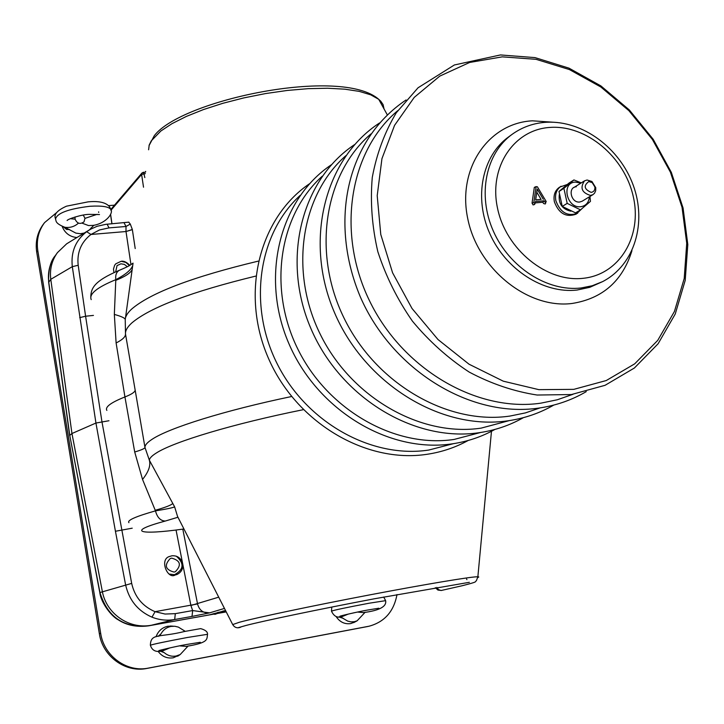 <?xml version="1.0" encoding="UTF-8"?>
<svg xmlns="http://www.w3.org/2000/svg" width="724" height="724" viewBox="0 0 724 724"><rect width="100%" height="100%" fill="white"/><g stroke="black" fill="none" stroke-linecap="round" stroke-linejoin="round"><path stroke-width="1.09" d="M588.784 181.57C583.363 185.688 584.159 189.29 591.173 192.376C593.87 191.878 595.11 190.077 594.884 186.991L592.178 182.593L588.784 181.57M590.476 195.435C581.815 192.756 579.824 187.896 584.494 180.855L587.074 180.014L591.915 181.471L595.78 187.751L595.689 190.711L594.54 193.227L592.965 194.638L590.476 195.435M535.679 199.887L541.109 199.426L536.783 192.186M543.317 199.326L537.226 189.127L535.66 199.978L541.109 199.426M536.185 186.575L534.321 187.371L532.04 203.145L533.126 204.964L534.701 204.195M544.204 200.801L545.063 202.258L546.222 201.58L537.362 186.747L536.077 186.846L533.805 202.639L535.09 203.408L535.434 201.553L544.204 200.801L542.801 202.249L543.579 203.516L545.235 203.978L545.86 202.675M535.244 202.901L542.801 202.249M536.077 186.846L534.321 187.371M132.356 229.635L126.003 231.526L132.338 229.49L130.293 224.078L126.003 226.485L124.085 222.82M258.305 261.12C192.647 276.849 150.366 292.885 131.46 309.248C127.333 313.121 125.252 316.641 125.234 319.809L125.496 334.008L135.162 390.091C135.044 392.037 131.641 394.318 124.935 396.951L116.112 342.968L114.338 314.415L115.804 279.672C97.007 287.383 88.808 294.025 91.224 299.618M177.543 516.438L174.638 506.881L149.352 460.174L144.972 447.468L135.162 390.091M129.849 265.319C126.573 262.061 123.65 260.731 121.08 261.319L115.731 263.844L114.654 265.256L113.478 269.029L113.949 272.595M182.801 564.331L182.52 562.919C180.656 557.815 177.118 555.444 171.923 555.797L169.932 556.367C158.891 558.756 167.461 579.834 175.181 575.001L176.864 574.548C181.154 572.458 183.136 569.055 182.801 564.331L190.892 605.499L192.665 610.567L209.598 612.875L192.014 616.414L192.665 610.567L175.308 613.653L174.692 619.518C166.954 620.848 159.389 620.061 151.977 617.165C137.85 610.929 129.053 600.133 125.587 584.766L115.433 531.262L132.23 528.185M183.95 529.009L183.018 529.144M119.949 270.061L119.279 270.324C130.546 265.545 129.696 265.382 133.053 263.129L125.478 317.945M125.252 319.375C124.772 317.963 121.134 316.307 114.338 314.415M116.112 342.968C122.519 339.737 125.641 336.751 125.496 334.008C125.198 330.75 127.297 327.067 131.786 322.967C150.248 307.338 191.57 291.718 255.744 276.097M106.862 410.418C104.826 407.051 110.853 402.562 124.935 396.951L134.709 452.002C141.406 450.029 144.827 448.518 144.972 447.468C144.854 445.233 147.153 442.554 151.877 439.441C168.683 428.047 224.34 410.535 291.546 396.526M303.275 409.684C233.327 423.748 173.697 441.731 156.284 453.034C151.904 455.785 149.587 458.165 149.352 460.174C150.863 465.46 148.583 471.885 142.537 479.442L155.479 510.863C135.614 516.502 126.772 520.438 128.944 522.665M134.709 452.002L142.537 479.442M174.638 506.881C172.33 507.877 165.941 509.198 155.479 510.863C157.208 517.452 160.484 520.846 165.307 521.045L177.95 517.244M132.745 265.545C131.089 269.962 125.442 274.668 115.804 279.672C115.27 275.075 116.428 271.962 119.279 270.324L119.279 270.324C93.849 281.138 91.034 288.351 90.79 296.985M107.134 224.205L109.016 227.888L99.478 229.97L90.971 234.458C81.079 242.241 76.816 252.504 78.192 265.265L85.595 316.225L93.45 315.411M115.433 531.262L95.939 423.042L72.31 266.667C70.744 252.097 75.522 240.44 86.636 231.698L91.324 228.775M108.962 420.744L95.939 423.042L71.948 433.522L50.789 279.319C49.576 269.428 51.793 260.531 57.44 252.622L66.635 243.834L69.432 242.115M48.644 282.224C48.291 269.808 50.508 260.948 55.323 255.626C49.766 263.328 47.576 272.124 48.743 282.016L69.757 435.414L71.948 433.522L102.328 591.436C106.328 613.527 128.836 629.581 151.479 625.228L174.692 619.518L192.014 616.414M218.711 597.173L190.892 605.499M224.458 608.432L209.598 612.875C203.317 613.328 199.308 610.35 197.552 603.952L155.108 611.671L165.09 614.052L175.308 613.653M79.676 317.637L85.595 316.225L101.93 421.649L131.678 583.399C134.709 596.838 142.51 606.269 155.063 611.699L155.108 611.671M99.803 592.54L69.757 435.414L99.93 592.467C107.514 617.029 123.704 628.161 148.511 625.853L213.689 614.106M225.535 610.54L209.815 614.757M226.205 611.852L217.028 613.5M128.709 222.178L130.293 224.078M177.416 516.185L232.703 624.586L239.318 622.278C256.45 617.608 312.524 605.78 369.367 594.956C426.273 584.105 471.885 576.53 477.867 576.756L478.781 576.974L477.804 577.562M127.297 266.722L124.447 264.414L120.917 263.798L117.044 265.618L115.668 271.835M129.415 265.572L125.84 262.441L121.306 261.301M171.66 558.132L170.24 558.539C164.004 565.191 165.28 569.707 174.068 572.078L175.326 571.734C181.724 565.127 180.502 560.593 171.66 558.132M169.479 574.096L174.52 574.693C183.86 569.589 184.457 563.417 176.294 556.168M589.345 196.838C588.838 202.593 585.96 205.888 580.711 206.72C566.593 208.566 560.937 182.602 575.299 182.077L580.865 183.136M563.906 188.358L558.991 191.471L568.983 183.082L573.933 179.932L563.906 188.358L567.191 203.372L580.503 209.86L590.458 201.363L589.951 196.476M576.322 186.765C567.435 187.109 570.946 203.145 579.68 202.023L582.187 201.209M558.991 191.471L562.249 206.412L575.508 212.865L580.503 209.86M562.249 206.412L567.191 203.372M581.272 182.882L573.933 179.932M581.924 208.702L576.105 214.177C566.059 217.671 558.81 213.526 554.358 201.743C553.236 195.29 554.955 190.448 559.534 187.19L567.254 184.475M577.661 213.245C567.598 216.738 560.34 212.594 555.878 200.792C554.756 194.331 556.475 189.48 561.055 186.222M570.901 211.173C562.258 209.254 558.385 203.77 559.281 194.711M224.404 611.49L222.974 611.002L225.499 611.346M223.291 610.947L225.879 611.219M214.648 614.35L213.127 613.771L215.752 614.205M213.408 613.69L215.598 614.242L217.535 612.848M56.698 212.53L44.562 222.621C38.508 230.829 36.263 240.205 37.811 250.748L100.663 633.283C103.912 656.053 126.926 672.705 148.438 668.089L369.122 626.197C384.598 621.97 393.883 611.418 396.996 594.54M114.492 205.163L108.591 205.625M44.445 222.784L43.449 224.087C37.413 232.277 35.168 241.626 36.716 252.142L99.351 633.708C102.591 656.424 125.542 673.021 147.008 668.415L367.457 626.559M83.242 215.1L84.97 218.186L84.011 221.861C80.056 224.585 77.061 223.616 75.015 218.965L75.106 216.956M355.991 612.368L353.131 612.984M84.998 218.358L97.106 214.34M98.699 212.44L98.609 211.824M55.495 219.236C56.762 213.218 68.273 208.892 90.02 206.268C102.075 205.562 109.025 206.657 110.853 209.571L111.044 210.584M82.156 223.182L88.5 225.553L93.315 225.39C106.328 223.291 113.596 212.874 110.853 209.571M78.31 223.263C74.463 226.639 70.002 227.979 64.916 227.291L75.866 233.11L80.31 233.707L84.237 233.056M89.495 229.807L93.903 225.227M62.174 226.422C64.843 233.074 69.748 236.793 76.88 237.553M69.54 229.508L66.59 229.472L63.468 226.883M70.364 218.675L75.052 219.2M169.932 647.871L163.19 650.668C156.393 652.659 152.131 650.849 150.384 645.247C152.565 644.306 164.918 641.708 187.453 637.473L207.553 634.305M179.498 645.853L186.204 646.387C209.399 642.631 206.639 639.238 207.535 634.215C207.661 631.799 205.372 629.934 200.666 628.622L184.511 631.491C159.18 637.835 150.827 632.839 150.366 645.156M185.254 631.355L178.403 627.12L174.819 626.26L171.009 626.414C166.62 627.31 163.28 629.78 161 633.835L159.135 636.088M161.09 650.966L164.194 652.623C167.678 655.618 171.642 656.759 176.086 656.025L180.204 654.541L188.159 645.971M158.04 651.265C161.923 656.523 166.991 658.695 173.244 657.808L179.552 654.967M172.294 626.133L167.85 626.242C162.104 627.5 158.167 631.02 156.04 636.776M164.194 652.623L160.076 651.084M158.113 636.369L161 633.835M348.353 614.061L342.271 616.522C337.547 618.242 333.954 616.45 331.483 611.146C333.818 610.16 346.38 607.517 369.177 603.21L385.621 600.658M357.493 612.052L363.412 612.604C379.521 610.522 386.915 606.504 385.593 600.549L383.684 597.019M340.352 616.776L347.71 621.111L350.995 621.871L354.317 621.708L357.104 620.83L365.168 612.233M336.171 616.631C339.837 622.079 344.678 624.396 350.706 623.59L355.004 621.934M343.312 618.377L338.778 616.911M145.642 171.434L145.135 172.104M145.271 172.095L145.669 171.398M512.257 134.239C485.777 153.18 477.188 194.982 493.379 231.191C509.379 267.473 547.516 291.863 581.001 287.998L592.223 285.754L602.667 281.591C635.039 264.794 646.84 222.313 633.265 185.335C619.789 148.13 582.938 120.437 546.756 122.238C534.068 122.917 522.565 126.917 512.257 134.239M550.276 127.406C514.058 129.343 488.573 166.963 497.524 208.222C505.922 249.536 546.873 282.641 583.236 278.297C619.744 274.559 642.478 235.997 633.265 196.539C624.586 157.027 586.377 124.863 550.276 127.406M511.859 134.528L508.628 136.89C482.211 155.787 473.632 197.435 489.75 233.499C505.678 269.636 543.679 293.917 577.064 290.043L589.789 287.319L602.667 281.591M552.539 122.175L532.393 120.818C488.456 123.044 457.07 168.547 467.767 218.738C477.813 268.984 527.805 309.094 571.996 303.483C602.558 298.65 622.54 281.048 631.952 250.685M502.266 56.852L469.614 62.463L439.749 76.129L414.255 97.369L394.58 125.315L381.946 158.647L377.204 195.688L380.77 234.449L392.58 272.776L412.019 308.478L438.002 339.529L469.025 364.199L503.289 381.177L538.864 389.657L573.797 389.358L606.269 380.534L634.677 363.855L657.727 340.38L674.442 311.438L684.207 278.532L686.732 243.273L682.026 207.281L670.406 172.167L652.424 139.488L628.894 110.663L600.83 86.989L569.426 69.576L536.068 59.323L502.266 56.852M533.805 202.639L532.04 203.145M397.757 110.645C349.665 150.891 336.063 232.169 369.448 300.65C402.508 369.258 476.908 412.526 540.801 403.168L557.299 399.766L572.974 394.299M300.152 195.417C258.414 233.508 247.572 305.057 277.192 363.81C306.578 422.662 371.72 458.79 428.735 450.057L453.532 443.649M370.896 133.949C324.533 173.679 311.691 252.323 344.045 318.098C376.091 384.01 447.948 425.26 509.986 416.056L525.416 412.897L540.131 407.893M345.782 155.75C301.048 194.955 288.921 271.093 320.307 334.37C351.402 397.757 420.888 437.169 481.161 428.119L509.397 420.59M322.252 176.203C279.057 214.847 267.59 288.632 298.071 349.565C328.28 410.617 395.53 448.319 454.138 439.432L480.591 432.49M148.601 149.778L149.207 145.035L151.28 140.827L160.855 131.008L171.995 123.659L186.358 116.419L203.498 109.55L222.874 103.297L243.789 97.912L265.509 93.577L287.238 90.455L308.18 88.663L327.61 88.237L344.859 89.179L359.385 91.414L370.76 94.844L378.715 99.315L380.761 101.197L383.077 104.582L384.055 108.962M491.469 431.296L477.867 576.756L476.428 580.639C474.374 582.132 478.854 581.462 462.365 585.698L441.097 590.513L438.527 589.644L436.807 587.408M466.573 578.965L466.917 579.634M110.618 214.458L111.976 223.807M183.851 528.81L183.29 529.063C138.7 535.353 125.677 531.697 165.307 521.045M115.768 280.333C125.315 276.541 130.791 272.903 132.184 269.418M155.235 510.266C165.19 507.488 171.036 505.225 172.783 503.488M125.985 231.399L126.003 226.485L109.016 227.888M86.636 231.698L90.971 234.458M69.649 435.558L48.671 282.369L50.789 279.319L72.31 266.667L78.192 265.265M131.678 583.399L99.812 592.576C101.007 602.92 111.614 616.558 118.338 619.88C126.745 625.337 136.8 627.328 148.492 625.853L213.761 614.133L148.483 625.853M197.534 603.861L182.81 529.172M176.059 530.059L182.52 562.919M151.977 617.165L155.063 611.699M223.752 611.373L217.743 612.45M216.965 613.554L226.223 611.898L216.965 613.554M130.963 264.631L126.003 231.526L91.016 234.467M132.374 229.716L135.207 248.567M232.703 624.586C234.594 627.572 237.201 628.45 240.522 627.228L241.255 626.812M143.524 187.199L141.614 174.439L111.034 210.168M145.37 173.597L141.614 174.439L142.031 172.946L143.542 172.212L144.827 177.588M148.438 668.089L147.008 668.415M100.663 633.283L99.351 633.708M368.353 626.351L366.435 626.767M37.811 250.748L36.716 252.142M584.494 180.855L573.725 187.625M592.965 194.638L582.141 201.227M592.178 182.593L591.915 181.471M594.884 186.991L595.78 187.751M571.182 394.553L537.108 395.033C513.859 391.422 491.216 383.774 469.188 372.073C447.993 358.217 429.042 341.212 412.354 321.049C397.367 299.474 385.856 276.333 377.819 251.635C372.018 226.576 370.163 201.851 372.272 177.452C376.643 153.796 384.661 132.211 396.327 112.718L418.056 87.776L454.355 64.979L500.438 54.943L535.036 57.612L569.01 68.156L600.893 85.912L629.346 109.976L653.157 139.234L671.329 172.375L683.067 207.987L687.8 244.531L685.212 280.414L675.239 314.017L658.116 343.746L634.396 368L605.065 385.313L571.589 394.499M535.09 203.408L534.493 204.611M538.412 408.137C470.039 418.029 391.919 369.928 360.226 296.641C329.32 222.775 345.493 140.601 406.074 99.957M538.746 408.092C555.914 405.612 571.752 400.128 586.25 391.63M427.033 454.301C365.312 463.776 295.682 422.101 268.133 357.575C240.205 293.22 259.147 217.852 309.555 183.724M427.205 454.274C441.866 452.057 455.532 447.45 468.193 440.473M507.805 420.825C440.871 430.69 364.652 383.792 334.398 312.37C303.736 241.137 324.415 158.8 379.512 122.99M508.085 420.789C524.556 418.382 539.787 413.142 553.779 405.087M479.161 432.699C414.056 442.445 340.171 397.422 310.868 328.452C281.174 259.672 301.247 179.787 354.679 144.538M479.397 432.662C495.216 430.327 509.886 425.323 523.407 417.648M452.283 443.839C388.915 453.45 317.221 410.164 288.831 343.493C260.043 276.993 279.536 199.426 331.411 164.746M452.491 443.812C467.713 441.531 481.858 436.735 494.935 429.423M149.026 145.642L154.266 135.741C181.226 99.849 341.402 66.409 378.715 99.315L387.304 114.845M237.753 627.808L245.879 625.491C262.613 621.056 319.139 609.264 374.543 598.748L469.369 582.304M111.894 223.816L110.564 214.621M66.626 243.825L90.31 229.327L97.079 226.295L105.831 224.331L128.89 222.141M57.44 252.622L55.323 255.626M183.145 529.126L184.005 529.108M435.332 587.662L437.948 590.078L441.459 590.458M110.826 209.453L142.031 172.946L145.578 172.077M216.738 613.753L217.761 612.404M369.122 626.197L367.204 626.613M55.341 218.349C53.793 214.259 57.513 210.204 66.49 206.177L88.066 201.869C98.916 200.82 106.093 202.476 109.605 206.847L110.872 209.598M89.188 214.367L99.496 214.548M91.097 227.888L90.473 229.237M88.952 214.385C81.966 214.395 67.604 219.037 67.115 220.539M55.513 219.282C56.508 220.395 54.173 223.028 64.78 227.245M159.633 650.433L159.244 650.586C156.076 651.093 175.416 646.405 186.638 644.478L200.331 642.279M173.344 626.197L170.33 626.016M180.204 654.541L177.642 656.225M340.38 616.097L339.882 616.296C339.312 616.079 358.389 611.626 367.91 609.997L378.842 608.223M357.104 620.83L353.674 622.64M331.809 607.056L331.465 611.038"/></g></svg>
